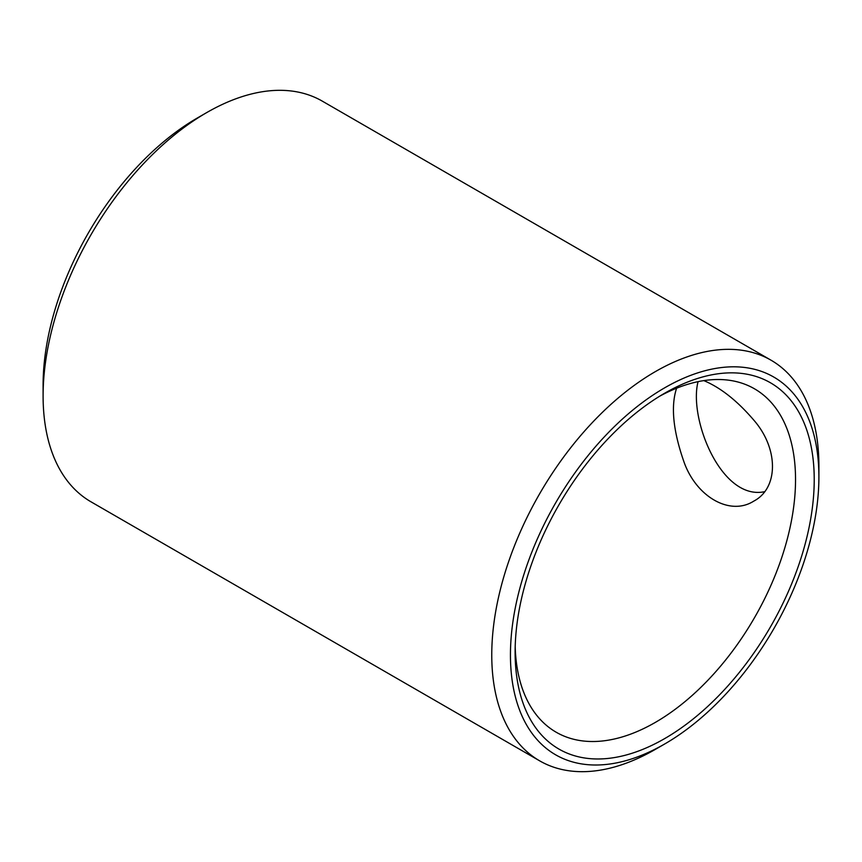 <?xml version="1.0" encoding="UTF-8"?>
<svg xmlns="http://www.w3.org/2000/svg" width="862" height="862" viewBox="0 0 862 862"><rect width="100%" height="100%" fill="white"/><g stroke="black" fill="none" stroke-linecap="round" stroke-linejoin="round"><path stroke-width="1.29" d="M770.994 360.176L322.334 101.156A231.328 133.556 120 0 0 206.675 112.61L206.675 112.61A231.328 133.556 120 0 0 43.1 395.927A231.328 133.556 120 0 0 91.006 501.824L539.666 760.844A231.328 133.556 -60 0 1 491.76 654.948A231.328 133.556 -60 0 1 592.733 422.154A231.328 133.556 -60 0 1 770.994 360.176A231.328 133.556 -60 0 1 818.9 466.073L818.9 476.869A218.108 125.927 -60 0 1 664.677 743.992A218.108 125.927 -60 0 1 510.444 654.948A218.108 125.927 -60 0 1 664.677 387.825A218.108 125.927 -60 0 1 818.9 476.869M664.677 743.992L655.325 749.39A231.328 133.556 -60 0 1 539.666 760.844M698.069 381.65C688.436 418.35 721.074 500.854 764.529 491.706M197.323 118.008L206.675 112.61L197.323 118.008A218.108 125.927 120 0 0 43.1 385.131L43.1 395.927M664.677 393.223A211.502 122.113 -60 0 1 814.224 479.563A211.502 122.113 -60 0 1 664.677 738.594A211.502 122.113 -60 0 1 515.12 652.254A211.502 122.113 -60 0 1 664.677 393.223L664.677 393.223M515.196 646.726A198.282 114.474 120 0 0 556.184 732.226A198.282 114.474 120 0 0 655.325 722.41A198.282 114.474 120 0 0 784.862 547.682A198.282 114.474 120 0 0 754.466 388.794A198.282 114.474 120 0 0 659.926 396.057M676.605 388.212C670.722 405.959 673.028 430.106 683.523 460.62C695.58 496.587 729.845 516.37 753.733 501.145C778.698 488.151 778.72 448.542 753.733 420.042C737.193 400.744 720.567 387.598 703.834 380.616"/></g></svg>
